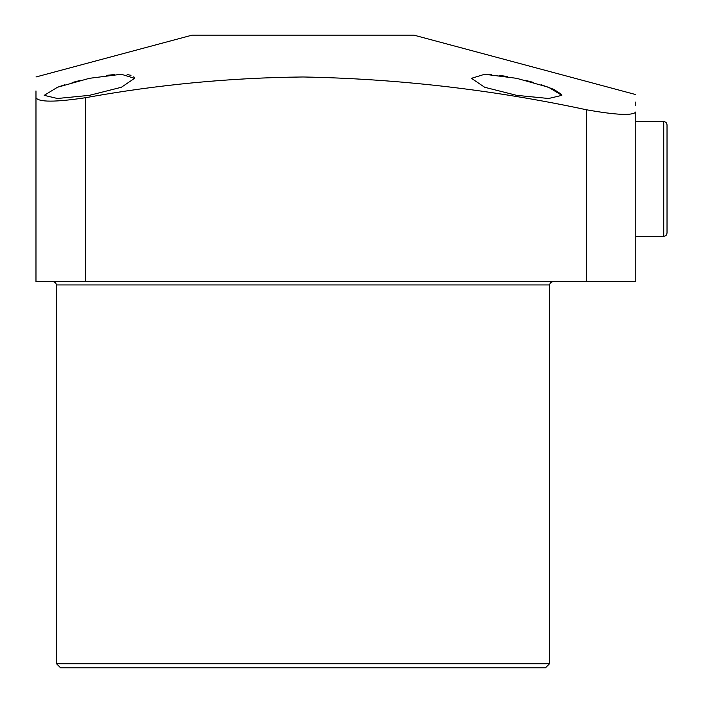 <?xml version="1.0" encoding="UTF-8"?>
<svg xmlns="http://www.w3.org/2000/svg" width="703" height="703" viewBox="0 0 703 703"><rect width="100%" height="100%" fill="white"/><g stroke="black" fill="none" stroke-linecap="round" stroke-linejoin="round"><path stroke-width="1.05" d="M635.802 105.591L635.802 102.014M586.504 281.657L586.504 109.782C616.32 115.064 632.753 115.802 635.802 111.988C635.802 89.105 635.802 89.105 635.802 111.988L635.802 281.657L35.976 281.657L35.976 90.907M507.724 76.609L499.218 75.326M491.397 74.536L484.508 74.272M561.548 94.395L553.867 89.422L541.486 84.817M533.77 82.515L525.255 80.283M516.661 95.353L484.657 87.269L471.467 78.323L484.683 74.272L516.661 78.323L548.568 87.269L561.855 95.353L548.639 98.49L516.661 95.353M635.802 94.597L413.944 35.15L192.095 35.15L35.976 76.978M586.504 109.782C492.741 89.685 398.241 78.754 303.019 76.978C230.197 77.717 157.613 84.641 85.274 97.752L85.274 281.657M35.976 97.752C35.976 70.599 35.976 70.599 35.976 97.752C38.876 102.251 55.309 102.251 85.274 97.752M89.378 95.353L57.426 98.49L44.192 95.353L57.532 87.242L89.378 78.323L121.311 74.272L134.572 78.323L121.399 87.26L89.378 95.353M80.625 80.318L72.11 82.559M64.491 84.843L57.787 87.146M134.572 78.323L133.825 76.741M130.995 75.309L127.155 74.571M120.846 74.272L117.085 74.386M114.677 74.536L106.566 75.362M549.526 663.737L545.423 667.85L60.625 667.85L56.512 663.737L549.526 663.737L549.526 284.943L56.512 284.943L55.572 282.641L53.226 281.657M667.024 178.949L667.024 233.176L666.049 235.523L663.737 236.463L663.737 121.426L666.049 122.375L667.024 124.712L667.024 178.949M667.024 167.086L667.024 155.222M663.737 121.426L635.802 121.426L663.737 121.426L666.049 122.375L667.024 124.712M549.526 284.943L550.475 282.641L552.813 281.657M56.512 663.737L56.512 284.943M663.737 236.463L635.802 236.463"/></g></svg>

